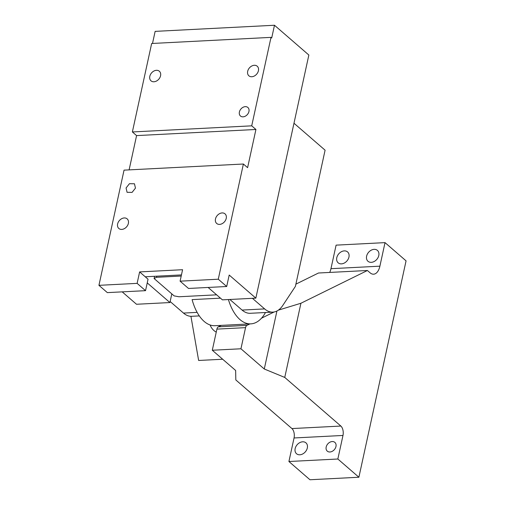 <?xml version="1.0" encoding="UTF-8"?>
<svg xmlns="http://www.w3.org/2000/svg" width="505" height="505" viewBox="0 0 505 505"><rect width="100%" height="100%" fill="white"/><g stroke="black" fill="none" stroke-linecap="round" stroke-linejoin="round"><path stroke-width="0.76" d="M181.207 276.039L156.474 277.308L156.72 276.184M156.474 277.308L154.113 278.545L154.599 276.298M154.113 278.545L174.124 295.892L178.921 296.763L216.626 294.825M293.979 123.233L325.094 150.193L295.4 286.385L282.636 305.676A33.178 17.669 87.1 0 1 272.858 312.134L250.303 313.289A33.178 17.669 -92.9 0 1 242.078 310.07L229.857 299.471M252.412 298.316L264.633 308.909A33.178 17.669 87.1 0 0 272.858 312.134M265.478 312.513A43.765 23.306 -92.9 0 1 263.559 315.606A43.765 23.306 -92.9 0 1 250.846 323.863A43.765 23.306 -92.9 0 1 228.405 299.547M250.846 323.863L215.042 325.7A43.765 23.306 -92.9 0 1 192.096 299.616L220.47 298.158M170.141 301.517L183.479 313.075A33.178 17.669 -92.9 0 0 191.704 316.294L199.317 315.909M245.487 116.093A5.65 4.255 -49.1 0 0 247.867 107.477A5.65 4.255 -49.1 0 0 242.855 107.395A5.65 4.255 -49.1 0 0 240.468 116.011A5.65 4.255 -49.1 0 0 245.487 116.093M132.373 131.956L151.664 43.493L271.008 37.37L251.717 125.833L132.373 131.956L136.584 135.599L129.11 169.882M153.709 71.142A6.35 4.785 130.9 0 1 159.346 71.237A6.35 4.785 130.9 0 1 156.67 80.933A6.35 4.785 130.9 0 1 151.027 80.838A6.35 4.785 130.9 0 1 153.709 71.142M251.572 66.123A6.35 4.785 130.9 0 1 257.209 66.212A6.35 4.785 130.9 0 1 254.526 75.908A6.35 4.785 130.9 0 1 248.889 75.813A6.35 4.785 130.9 0 1 251.572 66.123M251.717 125.833L255.928 129.476L247.601 167.66L243.391 164.018L218.28 279.208L226.695 286.499L229.194 275.042L255.846 298.139L222.427 299.856L208.117 287.452M171.807 293.885L169.92 302.552L136.501 304.262L122.191 291.858M255.846 298.139L308.852 55.032L274.48 25.25L271.709 37.976L271.008 37.37M243.391 164.018L124.047 170.141L98.936 285.331L107.35 292.622L145.541 290.665L148.041 279.208L145.232 276.778L181.453 274.916M152.504 43.449L155.142 31.373L274.48 25.25M255.928 129.476L136.584 135.599M147.233 282.895L169.92 302.552M98.936 285.331L137.126 283.368L139.62 271.911L182.583 269.708L180.089 281.165L218.28 279.208M132.083 192.392L127.071 192.31L126.073 187.967L129.45 183.694L134.463 183.776L135.46 188.119L132.083 192.392M219.378 213.766A6.35 4.785 130.9 0 1 225.022 213.861A6.35 4.785 130.9 0 1 222.339 223.557A6.35 4.785 130.9 0 1 216.695 223.463A6.35 4.785 130.9 0 1 219.378 213.766M124.476 228.576A6.35 4.785 130.9 0 1 118.833 228.481A6.35 4.785 130.9 0 1 121.516 218.785A6.35 4.785 130.9 0 1 127.159 218.88A6.35 4.785 130.9 0 1 124.476 228.576M137.126 283.368L145.541 290.665M226.695 286.499L188.504 288.456L180.089 281.165M139.62 271.911L145.232 276.778M371.023 250.297A7.203 5.429 -49.1 0 0 367.987 261.287A7.203 5.429 -49.1 0 0 374.375 261.394A7.203 5.429 -49.1 0 0 377.418 250.404A7.203 5.429 -49.1 0 0 371.023 250.297M385.025 242.627L406.064 260.858L358.891 477.238L337.845 459.007L342.983 435.455A7.057 3.756 -92.9 0 0 340.862 426.056L284.751 377.431L300.923 303.252L367.419 270.497L370.102 272.826A14.121 7.518 -92.9 0 0 373.599 274.196A14.121 7.518 -92.9 0 0 379.893 266.173L385.025 242.627L336.096 245.14L330.958 268.685A14.121 7.518 -92.9 0 1 329.702 272.435M344.543 262.922A7.203 5.429 -49.1 0 0 347.579 251.932A7.203 5.429 -49.1 0 0 341.191 251.831A7.203 5.429 -49.1 0 0 338.148 262.815A7.203 5.429 -49.1 0 0 344.543 262.922M340.862 426.056L291.928 428.568A7.057 3.756 -92.9 0 1 294.049 437.968L288.917 461.513L337.845 459.007M300.923 303.252L278.35 310.146M276.929 311.004L264.279 369.003L284.751 377.431M264.279 369.003L240.942 348.778L245.55 327.644A4.236 2.254 -92.9 0 1 246.939 325.372L249.899 323.913M261.502 318.2L274.114 311.983M245.55 327.644L216.904 329.115L212.296 350.243L235.639 370.474L235.822 379.943L291.928 428.568M240.942 348.778L212.296 350.243M302.912 453.844A7.203 5.429 -49.1 0 0 305.954 442.853A7.203 5.429 -49.1 0 0 299.56 442.752A7.203 5.429 -49.1 0 0 296.523 453.736A7.203 5.429 -49.1 0 0 302.912 453.844M332.423 451.224A5.789 4.362 -49.1 0 0 334.865 442.393A5.789 4.362 -49.1 0 0 329.727 442.311A5.789 4.362 -49.1 0 0 327.284 451.142A5.789 4.362 -49.1 0 0 332.423 451.224M216.904 329.115A4.236 2.254 -92.9 0 1 218.293 326.842L221.253 325.384M358.891 477.238L309.956 479.75L288.917 461.513M367.419 270.497L318.491 273.009L295.886 284.145M222.673 359.238L198.642 360.469L190.934 316.307M210.124 324.986A11.293 9.317 -116.2 0 0 216.254 332.094M264.633 308.909L242.078 310.07M197.139 312.374L183.479 313.075M379.893 266.173L330.958 268.685M342.983 435.455L294.049 437.968M246.939 325.372L218.293 326.842"/></g></svg>

